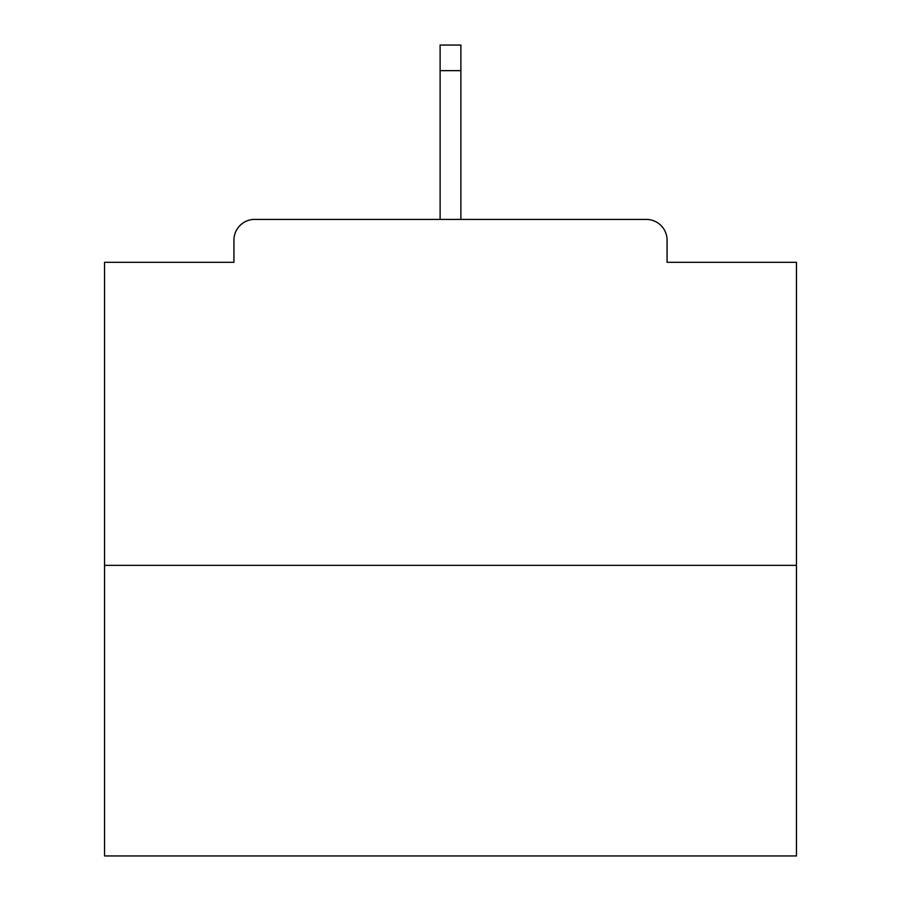 <?xml version="1.0" encoding="UTF-8"?>
<svg xmlns="http://www.w3.org/2000/svg" width="901" height="901" viewBox="0 0 901 901"><rect width="100%" height="100%" fill="white"/><g stroke="black" fill="none" stroke-linecap="round" stroke-linejoin="round"><path stroke-width="1.35" d="M667.067 262.304L667.067 240.162L667.067 262.304L796.45 262.304L796.45 855.95L104.55 855.95L104.55 262.304L233.933 262.304L233.933 240.162L233.933 262.304M796.45 565.355L104.55 565.355M667.067 240.162A20.757 20.757 0 0 0 646.31 219.405L254.69 219.405A20.757 20.757 0 0 0 233.933 240.162M646.31 219.405L558.44 219.405M342.56 219.405L254.69 219.405M460.884 70.65L440.116 70.65L440.116 45.05L460.884 45.05L460.884 219.405M440.116 70.65L440.116 219.405"/></g></svg>

